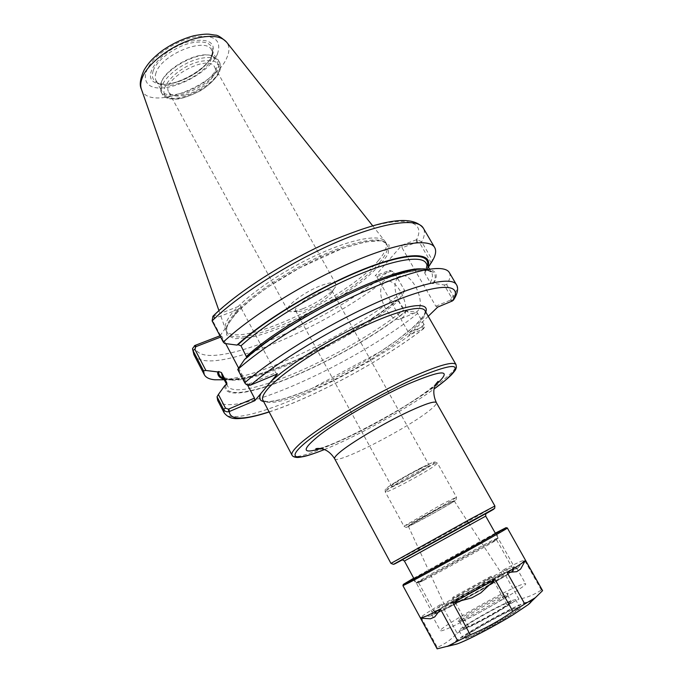 <?xml version="1.0" encoding="UTF-8"?>
<svg xmlns="http://www.w3.org/2000/svg" width="683" height="683" viewBox="0 0 683 683"><rect width="100%" height="100%" fill="white"/><g stroke="black" fill="none" stroke-linecap="round" stroke-linejoin="round"><path stroke-width="0.51" stroke-dasharray="3.42 2.56" d="M320.882 291.914C308.494 296.49 293.263 307.888 295.594 310.714L297.455 311.585C299.589 311.713 302.74 310.978 306.915 309.373C319.115 304.097 327.362 298.548 331.639 292.717L331.895 290.676C330.794 289.191 327.123 289.609 320.882 291.914M419.277 469.306C425.398 466.258 428.702 464.91 429.172 465.251C430.819 466.446 391.615 488.089 391.479 486.057C390.352 485.485 407.119 475.359 419.277 469.306M410.978 524.365L408.332 526.251C407.836 527.396 440.859 509.509 451.121 503.081L454.212 500.929C455.185 499.521 420.634 518.243 410.978 524.365M302.868 308.725C297.37 310.842 293.186 311.815 290.326 311.644L287.782 310.458C284.64 306.684 304.831 291.496 321.292 285.477C329.539 282.463 334.388 281.951 335.84 283.932L335.49 286.715C332.672 292.572 316.075 303.713 302.868 308.725M185.554 94.911C201.946 91.001 219.456 74.464 214.616 67.036C208.571 53.086 160.266 79.757 168.846 92.299C171.399 96.124 176.965 96.995 185.554 94.911M212.908 316.272L240.868 305.532L241.244 308.306L213.992 318.568L212.951 321.232L224.69 343.489M213.591 315.802L213.992 318.568M219.977 335.805L226.782 326.312L226.568 335.003L234.867 338.725L250.234 337.462C275.659 331.904 312.225 315.085 342.875 295.227L363.493 280.303C375.189 270.425 383.402 261.598 388.149 253.82L389.114 244.966L381.327 240.698L365.029 241.867L341.645 248.689C302.919 262.434 251.583 294.569 234.081 315.555L240.868 305.532M222.615 379.774C263.783 376.922 356.304 330.734 404.549 290.326L394.287 272.423L389.754 270.314L375.138 275.915L401.894 245.18L417.04 239.545L421.718 241.85L432.561 260.436M452.709 300.793L450.84 299.957L451.48 297.557L444.138 284.948L433.696 283.317L432.851 283.658L430.239 282.591L424.792 273.2L424.766 271.382L426.269 270.519L428.028 266.507M426.269 270.519L428.42 267.181M220.652 337.086L221.975 336.574L225.697 343.626M220.481 335.609L221.975 336.574M389.754 270.314L393.92 272.039L404.549 290.326M404.72 290.881L399.854 298.386L398.718 298.898L398.402 300.981L403.542 309.997L406.044 310.996L416.895 312.131L423.827 324.229L423.306 328.933L424.553 327.208L424.442 325.168L416.895 312.131M223.922 379.185L227.319 379.765C258.37 383.095 352.454 337.778 399.854 298.386M428.232 316.28L408.81 335.14L423.306 328.933M217.655 400.366C228.694 421.078 357.098 362.767 417.74 313.352M224.801 385.613C222.982 413.147 348.808 358.592 406.863 310.654M237.966 368.641L245.521 382.967L250.251 385.178M248.586 384.077L275.753 372.773L277.469 373.883M444.138 284.948L446.656 284.606C449.977 279.398 450.857 275.369 449.286 272.5M433.696 283.317C438.682 274.754 436.309 270.05 426.576 269.179L440.057 268.573M446.656 284.606L453.461 296.268L453.717 299.709M431.229 262.801L419.797 243.165L417.168 242.115L402.065 247.801L435.822 306.206L437.701 307.094M435.822 306.206L450.84 299.957M417.168 242.115L417.04 239.545M401.894 245.18L402.065 247.801M423.187 326.542L408.647 332.706L408.81 335.14M391.402 271.049L376.794 276.7L375.138 275.915M383.487 283.522L385.425 282.036C396.217 275.445 412.694 308.878 402.791 317.424L401.194 318.611C390.377 325.159 374.071 292.691 383.487 283.522M397.89 277.879C388.303 287.073 404.541 319.268 415.52 312.66L417.151 311.474C427.225 302.893 410.825 269.742 399.862 276.384L397.89 277.879M241.244 308.306L275.753 372.773M234.081 315.555L226.782 326.312L234.081 315.555M238.504 367.889L247.588 385.092M246.811 357.508L246.111 358.763L244.599 359.454M376.794 276.7L408.647 332.706M160.855 83.275L160.804 91.394C166.84 104.934 210.552 87.381 217.74 68.881C219.337 65.278 219.474 62.238 218.133 59.754L211.542 55.528C197.285 51.532 165.423 68.966 160.855 83.275M161.29 82.25L161.248 90.156C167.096 103.312 209.536 86.28 216.485 68.317C218.022 64.825 218.15 61.871 216.852 59.455L210.441 55.349C196.593 51.473 165.73 68.368 161.29 82.25M156.066 72.663C154.913 75.822 154.921 78.494 156.091 80.671L158.985 83.591C170.315 91.334 205.233 74.823 211.286 59.011L212.498 54.051L211.576 50.038C206.129 36.447 161.581 54.358 156.066 72.663M378.314 260.641C385.272 252.488 387.679 246.29 385.545 242.064L385.135 241.449C379.543 233.475 349.286 239.323 312.413 257.064C275.573 274.737 239.767 300.879 229.129 317.091C225.629 322.393 224.442 326.542 225.569 329.539L225.868 330.205C235.464 350.849 348.074 298.206 378.314 260.641M434.755 616.911L430.469 618.789M435.558 612.967L441.278 604.062C430.307 610.593 423.545 614.956 421.001 617.167L431.229 615.801L435.558 612.967L431.229 615.801M478.015 588.345L491.034 576.239L452.607 597.446L469.784 592.887L478.015 588.345L469.784 592.887M480.815 592.878L471.765 597.873M520.642 569.016L516.741 571.662M517.868 567.991L524.424 560.086C521.257 561.033 514 564.397 502.654 570.194L513.189 570.126L517.868 567.991L513.189 570.126M421.001 617.167L437.299 647.441C444.94 644.026 451.557 639.305 457.158 633.261L441.278 604.062M452.607 597.446L468.461 626.422C482.13 620.745 495.013 613.633 507.11 605.095L491.034 576.239M502.654 570.194L518.901 599.196C526.952 597.693 534.439 594.628 541.363 590.01L542.592 590.232M541.363 590.01L524.424 560.086M507.11 605.095L518.901 599.196M457.158 633.261L468.461 626.422M436.804 648.637L437.299 647.441M402.927 585.664L402.979 585.587C403.935 584.23 474.463 545.017 499.042 532.142L507.358 528.01M462.98 620.702L459.625 621.598C457.909 620.608 491.905 601.083 503.695 596.259L507.52 595.363C507.324 597.309 473.541 616.544 462.98 620.702M461.315 620.087L458.037 621.129C453.606 621.487 491.017 599.853 503.994 594.509C506.965 593.254 508.306 592.929 508.007 593.544C507.819 595.542 472.354 615.725 461.315 620.087M518.337 585.912C522.785 584.008 525.184 583.291 525.551 583.752C529.829 584.768 465.328 621.761 445.99 629.274C442.516 630.682 440.646 631.177 440.398 630.759C437.735 628.838 497.045 594.799 518.337 585.912M437.188 613.018L431.776 614.811C429.47 613.547 488.738 579.858 509.655 570.459L516.647 567.957C520.548 568.333 456.124 604.925 437.188 613.018M506.991 572.021L513.385 569.742C516.937 570.117 457.636 603.798 440.074 611.328L435.02 613.001C432.834 611.866 487.73 580.67 506.991 572.021C518.209 567.112 514.29 570.365 495.243 581.788L456.082 603.448C439.92 611.797 432.117 614.931 436.48 611.49C444.983 604.907 489.728 579.884 506.991 572.021M423.366 580.55L418.645 582.753C417.082 582.761 471.893 552.18 490.496 542.635L496.097 540.133C493.041 542.609 438.81 572.755 423.366 580.55M420.643 580.857L415.674 583.197C414.069 583.214 472.226 550.788 492.042 540.577L498.044 537.862C494.893 540.39 437 572.559 420.643 580.857M413.864 578.484C418.611 575.291 471.449 545.973 489.694 536.394L495.457 533.449M413.71 578.202L495.303 533.167M515.605 608.485L520.079 607.187C526.627 606.547 481.541 632.962 467.146 638.11C464.081 639.262 462.75 639.433 463.142 638.614C464.09 635.421 502.031 613.667 515.605 608.485M467.266 637.504L463.305 638.007C464.235 634.874 501.681 613.402 515.067 608.28L519.797 607.144C522.691 608.34 480.559 632.731 467.266 637.504M463.057 629.786L459.113 630.742C457.047 629.35 496.874 606.384 510.901 600.818L515.563 599.58C518.337 600.57 476.23 624.834 463.057 629.786M507.734 602.739L511.473 601.578C516.672 600.98 478.544 623.178 466.395 627.762C463.808 628.787 462.673 628.975 462.989 628.343C463.68 625.901 496.276 607.281 507.734 602.739M466.506 627.156L463.151 627.737C463.834 625.355 495.926 607.008 507.196 602.543L511.106 601.501C513.42 602.355 477.767 622.896 466.506 627.156M425.014 310.688C426.534 313.864 423.511 319.14 415.938 326.517C396.763 345.367 350.652 373.499 313.557 389.43C284.802 401.698 267.924 405.284 262.904 400.17M263.629 401.544C272.526 402.816 288.644 398.454 311.986 388.439C359.651 368.197 420.48 328.096 425.782 312.029M292 455.134C296.687 466.387 409.988 408.886 445.461 378.203C453.521 371.45 457.038 366.916 456.013 364.594M390.941 563.39C389.873 564.576 462.417 524.757 486.953 510.713L494.902 506.009M334.644 458.745C336.326 465.046 408.485 427.951 430.128 409.954C434.789 406.197 436.864 403.747 436.352 402.594M402.518 559.787L485.681 513.872M465.815 524.262L404.302 558.412C401.527 560.026 401.245 560.265 403.457 559.129L485.741 513.667M404.413 561.016L485.707 516.135M507.478 569.178L514.197 566.719C514.179 567.599 507.836 571.782 495.175 579.269C476.171 590.471 447.707 605.71 437.282 610.303L432.04 612.079C429.82 610.952 487.286 578.33 507.478 569.178M499.785 576.256C508.348 572.525 505.232 575.095 490.428 583.965C467.812 597.309 437.052 612.796 444.812 607.033C451.198 602.022 486.45 582.3 499.785 576.256M497.19 575.385L501.698 573.746C501.706 574.352 497.258 577.289 488.336 582.556C475.248 590.266 455.817 600.681 448.441 603.943L444.642 605.24C443.113 604.455 483.385 581.6 497.19 575.385M452.385 502.415C458.609 498.462 455.604 499.691 443.344 506.112C424.852 515.878 401.083 529.76 407.964 526.721C413.778 524.262 442.482 508.562 452.385 502.415M443.207 503.567L403.926 526.183C403.405 527.524 441.141 507.11 452.94 499.683L456.492 497.164L443.207 503.567M388.004 489.352L385.263 491.922C385.212 494.125 422.871 474.173 434.175 466.062L437.453 463.108C436.821 462.647 432.288 464.517 423.853 468.726C411.431 474.941 394.006 484.973 388.004 489.352M421.872 467.454C403.303 476.725 380.115 491.205 387.338 488.926C393.51 487.218 422.06 471.765 431.528 465.021C437.436 460.607 434.217 461.426 421.872 467.454M324.331 449.568C356.287 436.736 406.189 409.194 434.081 388.986M320.6 448.577C349.261 439.468 412.25 404.695 435.225 385.297M214.53 318.363L214.112 315.563C243.02 286.886 306.505 248.885 354.81 231.776C403.294 214.479 426.525 220.131 416.579 239.673L416.732 242.277M212.951 321.232L212.106 320.89M194.911 345.478C196.115 378.493 329.582 323.366 389.31 270.451L390.975 271.211M419.797 243.165L421.718 241.85C424.698 236.147 425.227 231.571 423.315 228.122M193.946 354.742C207.162 379.757 335.66 324.041 394.287 272.423L393.92 272.039M224.126 412.814C234.559 432.339 362.938 373.319 424.143 324.51L423.827 324.229M269.102 411.875C313.531 397.617 382.497 360.419 422.905 329.138L422.76 326.722M245.521 382.967L244.745 382.77M250.815 384.99L249.133 383.846M451.48 297.557L453.461 296.268C456.884 291.206 457.858 287.321 456.372 284.606M450.404 300.136L452.291 301.007M225.791 385.212C224.126 412.344 348.475 358.455 406.044 310.996M226.807 384.196L227.319 385.69C236.83 404.601 349.781 354.11 403.542 309.997M398.718 298.889C369.375 322.726 323.358 349.32 284.401 365.14C261.657 374.173 244.019 378.826 231.469 379.099C225.475 378.45 222.359 377.34 222.129 375.77C232.058 395.5 345.026 345.521 398.402 300.981M223.401 378.203C247.152 387.799 349.133 340.305 399.034 298.719M425.424 270.852L427.473 265.55M424.792 273.2C427.029 268.991 427.464 265.653 426.09 263.177C427.225 263.971 426.781 266.703 424.766 271.373M430.239 282.591C432.544 278.476 433.031 275.232 431.716 272.859C430.495 270.733 427.695 269.495 423.323 269.153M432.851 283.658C442.652 267.224 421.633 264.517 377.11 281.814C332.766 298.941 273.781 333.731 245.632 359.036M218.27 73.192C221.753 62.58 215.546 58.678 199.649 61.504C176.214 67.002 154.99 91.548 167.762 97.362C179.33 103.842 211.832 88.209 218.27 73.192M199.257 58.695C183.778 62.264 165.747 75.463 162.161 85.682C160.949 88.884 160.932 91.582 162.102 93.776C168.103 107.257 211.815 89.669 219.047 71.22C220.652 67.617 220.788 64.586 219.456 62.11C216.485 57.5 209.749 56.365 199.257 58.695M153.248 70.648C151.438 75.924 152.488 79.766 156.381 82.182C168.377 90.352 205.045 73.021 211.414 56.339L212.695 51.097C212.14 43.012 204.891 40.306 190.95 42.986C175.113 46.504 156.783 60.036 153.248 70.648M212.413 55.221C216.298 42.85 209.135 38.154 190.924 41.134C164.022 47.144 140.126 75.608 154.998 82.549C168.462 90.233 205.224 72.629 212.413 55.221M217.459 53.983C222.129 39.477 213.796 33.937 192.444 37.352C179.057 41.082 167.062 47.579 156.467 56.834C144.156 68.949 141.97 80.97 150.38 85.921C166.259 94.758 208.921 74.302 217.459 53.983M141.424 89.234C148.211 111.978 215.521 86.348 226.876 57.645C229.676 51.379 229.599 46.231 226.636 42.192M379.458 262.639C386.424 254.503 388.858 248.33 386.74 244.138C382.275 237.513 366.754 238.811 340.185 248.023C298.189 262.81 242.704 299.18 230.291 319.277C226.5 324.971 225.407 329.326 226.987 332.322C236.506 352.812 349.124 300.085 379.458 262.639M452.59 645.102C445.103 645.102 503.354 611.003 524.424 602.91L530.529 601.031M454.656 644.598C441.824 647.467 501.928 611.883 523.69 603.533C529.479 601.245 531.476 601.134 529.658 603.191M528.813 604.003C526.123 606.376 520.864 609.979 513.035 614.811M460.829 642.481L455.8 644.317M425.082 310.799C425.936 313.48 421.59 319.277 412.045 328.199L397.941 339.519L380.329 351.66L312.097 388.354C301.186 392.921 291.351 396.507 282.591 399.111C274.301 400.998 268.931 401.809 266.481 401.544L262.972 400.289M295.594 310.714L391.479 486.057M331.895 290.676L429.172 465.251M413.949 578.655L432.04 612.079C432.809 613.547 434.431 613.735 436.889 612.651C443.813 610.226 474.651 593.962 495.346 581.728C514.512 570.279 513.087 570.22 514.017 569.323L514.197 566.719L495.551 533.611M468.436 522.743L501.698 573.746L503.106 574.787L472.354 590.522L444.77 606.991L444.642 605.24L419.208 549.917M408.332 526.251L418.235 547.8M454.212 500.929L467.163 520.788M443.361 506.103L406.889 526.909C406.88 527.754 405.89 527.515 403.926 526.183L385.263 491.922C385.11 489.839 385.263 488.883 385.716 489.071L388.26 486.859L402.21 478.109L421.898 467.437C434.439 461.238 434.576 462.109 435.003 461.956L437.453 463.108L456.492 497.164L456.09 499.76L443.361 506.103M324.365 449.585C356.389 436.693 406.078 409.262 434.072 389.02M319.192 448.432C326.653 446.853 342.431 440.023 366.532 427.951C391.111 415.315 422.546 396.149 435.848 384.034M331.639 292.717L335.49 286.715M297.455 311.585L290.326 311.644M335.84 283.932L214.616 67.036M287.782 310.458L168.846 92.299M426.704 269.7L428.361 267.079M227.319 379.765L224.22 379.765M192.572 348.509L192.572 349.047M269.153 411.977C314.078 397.404 382.839 360.257 423.409 328.865M401.194 318.611L415.52 312.66M385.425 282.036L399.862 276.384M226.679 384.461L227.319 385.69L226.918 383.803M429.505 269.051L431.716 272.859C431.656 272.252 430.512 271.518 428.284 270.673C422.982 268.82 403.832 271.672 379.432 281.012C335.182 297.66 274.617 333.125 246.111 358.763M160.804 91.394L162.102 93.776C169.785 100.683 166.02 98.062 175.821 99.223C181.584 98.95 190.198 95.927 201.647 90.165C210.407 83.778 216.144 78.101 218.859 73.132C220.72 69.41 220.925 65.73 219.456 62.11L218.133 59.754M161.179 82.541L160.744 83.574M210.441 55.349L211.542 55.528M156.091 80.671L161.248 90.156M211.576 50.038L216.852 59.455M212.498 54.051L212.695 51.097C214.283 66.652 168.701 91.821 156.381 82.182L158.985 83.591M218.936 310.611L225.569 329.539M372.653 225.757L385.135 241.449M225.868 330.205L226.987 332.322C224.784 328.617 228.805 321.326 239.067 310.441C245.197 304.379 252.941 297.95 262.306 291.146L269.554 286.083L299.564 267.967L341.457 248.851C368.257 239.912 383.351 238.341 386.74 244.138L385.545 242.064M507.52 595.363L508.007 593.544M459.83 621.684L458.037 621.129M431.776 614.811L440.398 630.759M516.647 567.957L525.551 583.752M418.645 582.753L435.02 613.001M496.524 539.766L513.385 569.742M496.097 540.133L498.044 537.862M419.183 582.59L416.22 583.026M413.335 578.885L415.674 583.197M496.071 533.21L498.479 537.478M463.305 638.007L463.142 638.614M519.473 606.999L520.079 607.187M459.113 630.742L463.262 638.357M515.563 599.58L519.797 607.144M463.151 627.737L462.989 628.343M510.867 601.399L511.473 601.578M459.625 621.598L463.117 627.993M507.554 595.141L511.106 601.501"/><path stroke-width="1.02" d="M453.717 299.709L452.291 301.007C463.962 283.915 442.499 281.729 394.304 301.126C346.315 320.344 281.481 358.387 250.815 384.99L277.469 373.883L254.81 400.682L229.326 411.533C229.847 420.13 243.105 420.25 269.102 411.875M212.106 320.89L212.908 316.272C238.136 291.359 288.508 259.335 333.85 239.853C379.577 221.275 411.337 213.523 423.315 228.122C417.561 217.578 383.769 221.89 336.839 242.089C289.993 262.221 237.59 295.577 212.106 320.89L223.307 342.132L224.69 343.489L236.984 345.086L238.017 344.676L240.997 345.811L246.811 357.508M219.977 335.805L194.911 345.478L192.572 348.509L192.999 350.541L203.508 370.758L205.907 370.485L194.843 349.244L195.859 346.674L194.416 345.718M432.561 260.436L433.389 259.13C435.865 254.289 436.292 250.422 434.67 247.528C429.368 237.744 395.909 242.917 348.953 263.561C302.074 284.119 249.269 317.382 223.307 342.132M428.028 266.507C432.954 252.001 408.186 251.421 363.74 269.153C319.439 286.758 263.792 320.259 236.984 345.086M428.42 267.181L432.629 260.547M195.859 346.674L220.652 337.086M203.508 370.758L204.311 374.694C205.907 377.605 209.408 379.304 214.812 379.791L222.615 379.774M218.389 394.475L217.04 396.78L223.606 409.407C224.716 411.32 226.449 412.088 228.788 411.712L228.421 409.168L225.501 408.135L218.389 394.475L224.801 385.613L226.918 383.803L226.713 382.608L221.454 372.568L218.62 371.509L217.629 371.902C217.527 375.641 219.619 378.066 223.922 379.185M217.629 371.902L205.907 370.485M247.588 385.092L254.46 398.121L254.81 400.682M254.46 398.121L228.421 409.168M228.788 411.712L229.326 411.533L228.942 408.946M217.04 396.78L217.655 400.366L224.126 412.814C230.18 420.506 238.179 418.491 243.985 418.167C250.985 417.236 259.378 415.17 269.153 411.977M250.815 384.99L250.251 385.178C247.775 385.571 245.94 384.768 244.745 382.77L237.744 369.486L244.599 359.454C287.091 319.695 399.786 264.5 426.576 269.179M453.367 300.23C458.814 292.042 458.011 286.629 456.372 284.606L449.286 272.5C447.954 270.203 444.881 268.897 440.057 268.573C424.314 267.523 387.842 279.279 345.777 300.119C303.73 320.959 260.838 348.697 237.744 369.486M428.232 316.28L437.701 307.094L452.291 301.007M225.697 343.626L238.504 367.889M430.469 618.789L420.617 618.166L426.807 615.895L440.552 609.262L434.755 616.911L430.469 618.789M471.765 597.873L452.88 602.884L495.124 579.568L480.815 592.878L471.765 597.873M516.741 571.662L507.127 572.516C518.303 565.789 524.399 561.725 525.415 560.325L520.642 569.016L516.741 571.662M495.124 579.568L512.831 611.328C499.529 620.727 485.357 628.548 470.314 634.789L452.88 602.884M525.423 560.316L542.592 590.65L535.387 597.668L524.792 604.011L507.127 572.516M440.552 609.262L457.781 640.987L447.894 646.144L437.129 648.85L420.617 618.166M470.314 634.789L457.781 640.987M524.792 604.011L512.831 611.328M437.129 648.85L402.927 585.664L408.921 582.753C430.99 571.372 511.413 526.627 507.358 528.01L542.592 590.65M495.457 533.449L496.071 533.21C499.068 532.194 436.027 567.249 418.261 576.469L413.864 578.484M495.303 533.167L506.077 527.66L469.008 548.936L409.177 581.566L403.311 584.392L413.71 578.202M262.972 400.289L262.904 400.17C261.726 397.933 263.254 394.287 267.488 389.242C279.595 374.779 317.561 349.064 355.1 330.512C392.691 311.875 421.744 304.2 425.014 310.688L425.082 310.799M260.974 393.391C258.635 397.924 259.523 400.639 263.629 401.544M425.782 312.029C429.906 301.408 407.794 303.798 370.715 320.225C333.739 336.54 289.524 363.928 270.792 381.771M425.014 310.688L456.013 364.594C453.375 361.153 438.973 365.192 412.797 376.692C371.356 395.03 313.045 430.333 297.643 445.973C293.033 450.464 291.146 453.512 292 455.134C292.529 456.329 294.014 457.098 296.465 457.431C297.745 457.345 296.729 457.9 304.191 456.457C309.049 455.288 315.777 452.991 324.365 449.585M435.848 384.034L438.093 381.345L435.208 385.349C434.943 385.818 431.588 392.068 436.352 402.594L494.902 506.009L469.767 519.37L390.941 563.39L334.644 458.745C329.59 450.686 323.657 449.192 322.333 448.927C318.782 448.296 316.579 448.279 315.725 448.893L319.192 448.432M436.352 402.594C434.772 400.827 425.757 403.721 409.305 411.286C384.316 422.845 349.483 443.566 338.922 453.025C335.601 455.928 334.166 457.832 334.644 458.745M485.681 513.872L486.45 513.437C500.306 505.548 494.782 508.383 469.87 521.957L406.701 556.918C391.427 565.524 390.036 566.48 402.518 559.787M485.741 513.659L402.304 559.727L404.413 561.016L485.707 516.135L485.741 513.659L465.815 524.262M434.081 388.986L444.923 380.653C465.618 362.212 454.972 361.811 412.976 379.458C376.196 395.952 325.979 425.543 305.762 442.405C285.152 459.446 295.85 461.17 324.331 449.568M435.225 385.297L435.728 384.879C453.136 369.161 443.737 368.965 407.52 384.273C378.647 397.284 339.852 419.686 320.318 434.542C301.374 449.721 301.468 454.4 320.6 448.577M194.843 349.244L192.999 350.541L193.946 354.742L204.311 374.694M194.911 345.478L196.38 346.469M225.501 408.135L223.606 409.407L224.126 412.814M456.372 284.606C451.95 276.316 419.157 283.163 372.141 304.644C325.202 326.047 271.621 359.113 244.745 382.77M226.713 382.608L226.807 384.196M221.454 372.568L222.129 375.77L226.679 384.461M218.62 371.509C218.534 374.728 220.131 376.956 223.401 378.203M427.473 265.55C430.452 252.275 404.788 252.804 361.205 270.528C317.757 288.132 264.21 320.523 238.017 344.676M429.505 269.051L426.09 263.177C421.565 254.853 392.588 259.625 351.89 277.503C311.26 295.329 264.944 324.007 240.997 345.811M423.323 269.153C397.677 264.219 288.542 317.347 246.58 356.33M226.636 42.192C221.634 36.293 211.926 34.884 197.507 37.966C174.114 43.089 146.836 63.306 141.919 78.758C140.51 82.763 140.348 86.254 141.424 89.234C139.23 85.033 140.169 78.536 144.241 69.751C148.271 63.391 151.302 59.284 161.683 51.046C171.86 43.849 182.6 38.752 193.895 35.747C201.075 34.398 206.266 33.894 209.468 34.244L215.085 35.123C217.356 34.85 221.207 37.215 226.636 42.192L372.653 225.757M530.529 601.031C532.066 600.989 531.237 602.227 528.061 604.737L513.522 614.444C495.465 625.611 467.983 639.997 457.567 643.787L452.59 645.102M529.658 603.191L528.813 604.003M513.035 614.811C496.686 624.902 472.166 637.879 460.829 642.481M455.8 644.317L454.656 644.598M262.904 400.17L292 455.134M494.902 506.009L494.697 508.34L393.451 564.354L390.941 563.39M404.413 561.016L413.949 578.655M485.707 516.135L495.551 533.611M418.235 547.8L419.208 549.917M467.163 520.788L468.436 522.743M434.072 389.02C441.875 383.334 447.672 378.587 451.48 374.771C456.364 369.255 455.45 369.785 456.406 367.42L456.013 364.594M423.315 228.122L434.67 247.528M428.361 267.079L433.389 259.13M224.22 379.765L214.812 379.791M192.572 349.047L193.946 354.742M141.424 89.234L218.936 310.611M403.294 584.469L402.979 585.587M506.154 527.686L507.273 528.019M446.938 646.494L456.816 644.06C467.292 640.483 494.825 626.055 513.317 614.649L528.061 604.737L535.387 597.668"/></g></svg>
